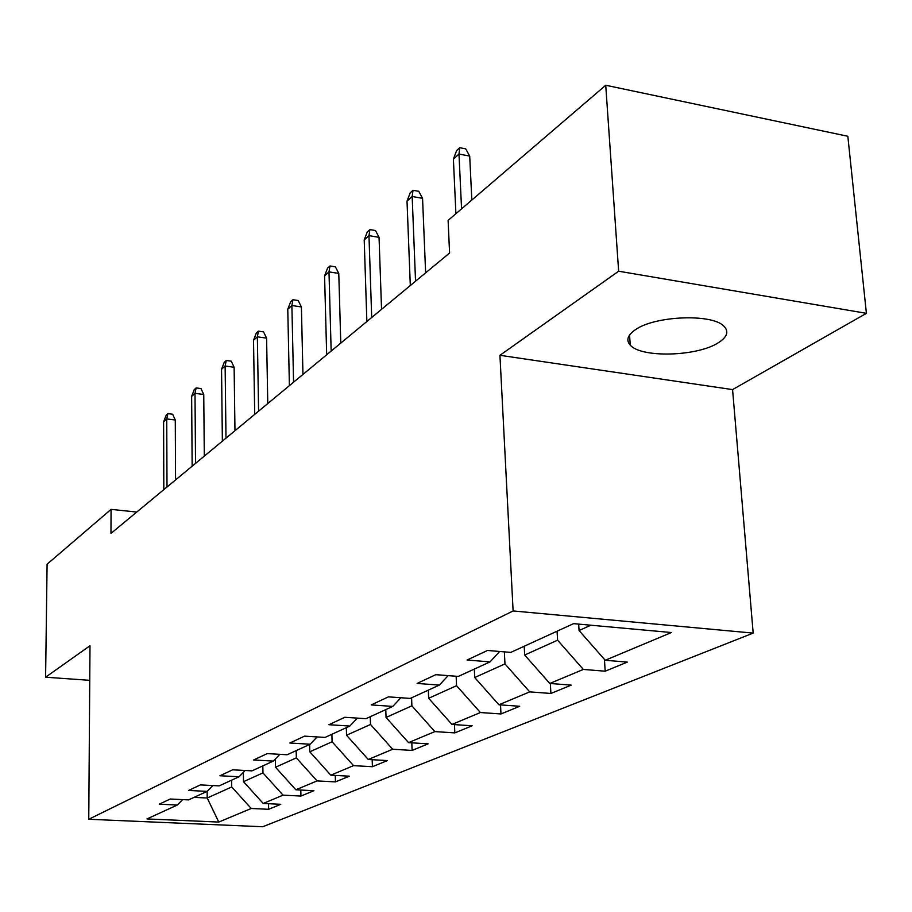 <?xml version="1.0" encoding="UTF-8"?>
<svg xmlns="http://www.w3.org/2000/svg" width="912" height="912" viewBox="0 0 912 912"><rect width="100%" height="100%" fill="white"/><g stroke="black" fill="none" stroke-linecap="round" stroke-linejoin="round"><path stroke-width="1.37" d="M635.39 329.722C627.57 335.114 625.86 340.244 630.26 345.124C641.068 358.074 697.167 356.581 718.257 342.787C727.274 337.052 729.144 331.501 723.854 326.131C712.078 313.443 654.668 315.791 635.39 329.722M866.4 313.329L618.644 271.206L499.936 355.304L732.575 389.606L866.4 313.329L847.829 136.264L605.728 85.249L448.111 220.385L449.57 253.023L110.968 533.406L111.07 509.363L47.093 564.22L45.6 677.206L89.741 680.329M732.575 389.606L753.175 633.099L262.724 826.751L88.76 819.261L513.114 610.949L753.175 633.099M212.838 785.551L207.138 791.377L188.545 799.892L170.27 799.015L159.224 804.19L177.304 805.034L146.946 818.93L218.777 822.065L251.222 808.488L268.641 809.297L280.805 804.304L263.215 803.461L283.051 795.161L300.937 796.051L313.933 790.715L295.864 789.792L317.08 780.911L335.445 781.892L349.353 776.18L330.805 775.166L353.537 765.647L372.415 766.718L387.338 760.585L368.266 759.479L392.696 749.254L412.099 750.428L428.161 743.839L408.542 742.619L434.864 731.595L454.826 732.895L472.142 725.792L451.953 724.436L480.396 712.534L500.962 713.959L519.692 706.276L498.898 704.782L529.724 691.877L550.905 693.462L571.243 685.117L549.799 683.464L583.338 669.431L605.18 671.198L627.319 662.112L605.215 660.265L671.449 632.529L573.58 623.648L510.766 652.399L487.498 650.461L467.069 660.026L490.052 661.884L458.326 676.408L435.811 674.675L417.103 683.43L439.333 685.094L410.218 698.421L388.421 696.859L371.218 704.919L392.764 706.412L365.94 718.69L344.804 717.288L328.947 724.709L349.832 726.066L325.037 737.42L304.54 736.144L289.868 743.006L310.126 744.238L287.143 754.76L267.25 753.597L253.639 759.981L273.304 761.098L251.951 770.868L232.628 769.819L219.952 775.747L239.069 776.762L219.165 785.882L200.378 784.913L188.556 790.453L207.138 791.377L207.206 798.011L231.728 786.965L231.648 780.159M557.061 631.207L557.585 640.201L524.674 655.021L524.206 646.255M499.639 651.476L490.052 661.884M583.338 669.431L557.585 640.201M549.799 683.464L524.674 655.021M504.359 651.875L504.963 663.902L474.707 677.525L474.32 669.089M448.168 675.621L439.333 685.094M529.724 691.877L504.963 663.902M498.898 704.782L474.707 677.525M456.148 676.237L456.559 685.699L428.651 698.273L428.332 690.133M400.904 697.76L392.764 706.412M480.396 712.534L456.559 685.699M451.953 724.436L428.651 698.273M411.586 697.805L411.882 705.82L386.05 717.459L385.787 709.604M357.367 718.12L349.832 726.066M434.864 731.595L411.882 705.82M408.542 742.619L386.05 717.459M370.261 716.718L370.511 724.459L346.537 735.254L346.332 727.673M317.137 736.919L310.126 744.238M392.696 749.254L370.511 724.459M368.266 759.479L346.537 735.254M331.9 734.274L332.093 741.764L309.795 751.807L309.624 744.466M279.824 754.338L273.304 761.098M353.537 765.647L332.093 741.764M330.805 775.166L309.795 751.807M296.183 750.622L296.332 757.872L275.527 767.243L275.378 758.955M245.157 770.503L239.069 776.762M317.08 780.911L296.332 757.872M295.864 789.792L275.527 767.243M262.838 765.886L262.952 772.897L243.493 781.664L243.367 772.339M283.051 795.161L262.952 772.897M263.215 803.461L243.493 781.664M182.639 799.607L177.304 805.034M251.222 808.488L231.728 786.965M218.777 822.065L207.206 798.011L194.051 797.373M618.644 271.206L605.728 85.249M499.936 355.304L513.114 610.949M88.76 819.261L89.992 645.753L45.6 677.206M136.732 512.065L111.07 509.363M578.675 624.116L579.063 630.523L590.839 625.222M605.215 660.265L579.063 630.523M268.641 809.297L268.538 803.723M300.937 796.051L300.8 790.043M335.445 781.892L335.274 775.405M372.415 766.718L372.187 759.707M412.099 750.428L411.825 742.824M454.826 732.895L454.472 724.607M500.962 713.959L500.517 704.896M550.905 693.462L550.346 683.51M605.18 671.198L604.428 659.365M175.571 479.906L175.275 419.999L166.748 418.939L166.999 487.008M163.613 421.789L166.178 415.234L167.922 413.638L166.748 418.939L163.613 421.789L163.818 489.641M167.922 413.638L172.653 414.23L175.275 419.999M204.299 456.125L203.752 394.474L194.997 393.334L195.533 463.376M191.645 396.378L194.279 389.618L196.148 387.919L194.997 393.334L191.645 396.378L192.147 466.18M196.148 387.919L201.005 388.569L203.752 394.474M234.965 430.726L234.122 367.251L225.127 366.02L225.994 438.159M221.548 369.269L224.261 362.303L226.244 360.491L225.127 366.02L221.548 369.269L222.368 441.157M226.244 360.491L231.238 361.175L234.122 367.251M267.775 403.56L266.589 338.147L257.355 336.813L258.586 411.164M253.513 340.29L256.306 333.097L258.438 331.159L257.355 336.813L253.513 340.29L254.71 414.367M258.438 331.159L263.568 331.9L266.589 338.147M302.955 374.433L301.393 306.956L291.886 305.509L293.561 382.208M287.77 309.236L290.643 301.804L292.934 299.729L291.886 305.509L287.77 309.236L289.389 385.662M292.934 299.729L298.201 300.527L301.393 306.956M340.78 343.106L338.774 273.44L328.993 271.879L331.159 351.074M324.569 275.891L327.533 268.196L329.984 265.962L328.993 271.879L324.569 275.891L326.678 354.791M329.984 265.962L335.411 266.828L338.774 273.44M381.547 309.35L379.05 237.337L368.972 235.638L371.697 317.501M364.207 239.959L367.251 232.001L369.907 229.585L368.972 235.638L364.207 239.959L366.863 321.514M369.907 229.585L375.493 230.531L379.05 237.337M425.63 272.848L422.552 198.337L412.167 196.49L415.541 281.192M407.014 201.164L410.161 192.899L413.022 190.289L412.167 196.49L407.014 201.164L410.309 285.536M413.022 190.289L418.779 191.326L422.552 198.337M471.835 200.047L469.703 156.077L458.987 154.048L461.563 208.848M453.389 159.121L456.638 150.548L459.751 147.71L458.987 154.048L453.389 159.121L455.909 213.704M459.751 147.71L465.69 148.85L469.703 156.077M629.554 335.023L630.26 345.124"/></g></svg>
